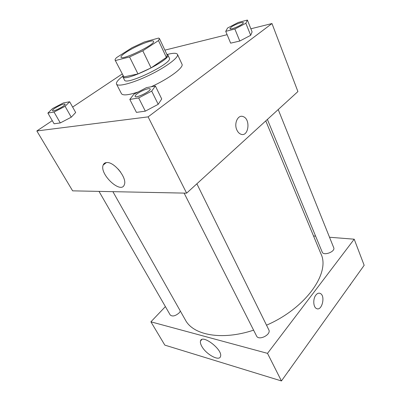 <?xml version="1.0" encoding="UTF-8"?>
<svg xmlns="http://www.w3.org/2000/svg" width="401" height="401" viewBox="0 0 401 401"><rect width="100%" height="100%" fill="white"/><g stroke="black" fill="none" stroke-linecap="round" stroke-linejoin="round"><path stroke-width="0.6" d="M126.495 52.035C135.754 45.97 152.971 39.097 153.523 41.348C156.039 44.105 121.623 60.892 121.002 57.213C120.741 56.3 122.576 54.576 126.495 52.035M115.538 60.501L129.563 56.967L142.811 50.827L158.485 40.576L159.453 38.536L158.636 38.055L144.38 41.965L132.039 47.704L116.601 57.579C115.373 58.762 114.886 59.619 115.132 60.155L123.889 76.937L137.969 73.914L129.563 56.967M159.453 38.536L167.227 55.158L166.38 57.398L158.485 40.576M137.969 73.914L151.077 67.899L166.38 57.398M123.889 76.937L115.132 60.155M122.972 75.578L122.841 76.817C124.019 82.736 171.778 59.443 167.839 54.872L166.786 54.21M167.839 54.872L169.367 58.145C173.372 62.872 125.739 86.105 124.48 80.04L122.841 76.817M151.077 67.899L142.811 50.827M167.387 54.421C173.232 52.922 176.595 52.907 177.473 54.376C179.092 57.253 166.47 66.852 149.789 74.962C133.127 83.112 117.789 87.152 116.521 84.105C115.904 82.511 117.989 79.869 122.766 76.185M177.473 54.376L181.969 64.155C184.159 67.348 169.122 78.646 151.162 86.766M138.155 91.984C128.38 95.157 122.816 95.719 121.458 93.664L116.521 84.105M52.28 120.656L36.837 130.962L148.114 116.871L271.978 23.544L250.861 28.787M227.116 34.681L164.876 50.135M122.175 74.01L72.631 107.072M225.723 31.348L230.65 43.158L239.788 41.032L250.68 35.308L252.099 31.9L247.382 20.05L238.239 22.461L227.573 28.02L225.723 31.348L234.866 29.017L245.868 23.273L247.382 20.05M129.809 99.438L136.44 112.38L145.332 111.152L158.205 104.32L161.718 98.987L155.377 85.989L146.435 87.639L133.879 94.23L129.809 99.438L138.676 97.959L151.698 91.102L155.377 85.989M47.879 113.072L54.1 123.784L60.295 122.927L71.258 117.197L75.674 112.516L69.664 101.764L63.398 102.917L52.671 108.481L47.879 113.072L54.035 112.049L65.102 106.3L69.664 101.764M236.866 129.979C233.728 123.473 238.014 114.375 243.081 116.581C250.966 118.997 248.61 137.498 240.811 134.175C239.156 133.513 237.843 132.114 236.866 129.979C233.723 123.473 238.009 114.375 243.076 116.581L243.076 116.581C250.961 118.997 248.61 137.498 240.811 134.175M36.837 130.962L72.631 190.851L186.625 193.157L148.114 116.871M186.625 193.157L297.913 91.563L271.978 23.544M106.756 162.55C114.24 161.633 127.378 178.199 124.355 184.625C121.257 194.706 99.197 174.204 103.182 165.042C103.784 163.478 104.972 162.651 106.756 162.55M118.11 169.021L120.511 171.964M265.778 120.901L320.95 253.853C330.459 272.68 306.259 308.028 266.525 325.186M253.597 330.158C221.517 340.8 193.122 335.035 185.377 319.978L112.892 191.663M99.002 191.382L170.225 314.985C172.415 316.8 175.412 316.078 179.217 312.825L180.38 311.136M278.214 109.548L333.727 247.718C335.627 251.607 323.537 256.194 322.209 252.104L267.382 119.433M196.871 183.803L268.795 329.802C271.557 334.574 258.72 341.076 256.555 335.998L184.119 193.107M313.532 235.973L315.612 236.139M329.517 237.242L354.208 239.202L364.163 265.307L281.437 380.95L267.512 353.361L354.208 239.202M165.392 306.6L150.906 321.823L267.512 353.361M150.906 321.823L164.826 345.121L281.437 380.95M201.763 346.279C200.565 344.113 200.144 342.364 200.5 341.03C201.944 333.652 223.046 349.737 220.52 356.424C219.412 361.712 205.949 354.278 201.763 346.279M315.858 295.101C317.271 293.332 318.735 292.78 320.249 293.447C325.782 295.778 321.863 311.622 316.469 308.524C313.206 307.131 312.82 298.835 315.858 295.101M316.464 308.519C321.863 311.622 325.782 295.778 320.244 293.447L319.467 293.196M288.62 370.915L289.246 370.524L289.291 369.968M289.246 370.524L289.106 370.233M349.958 285.161L350.514 284.83L350.494 284.414M350.514 284.83L350.399 284.545M65.057 104.115L65.072 104.14C66.21 105.368 53.002 112.285 52.516 110.706L52.501 110.681C52.351 110.205 53.258 109.313 55.228 108.004C60.205 105.032 63.483 103.734 65.057 104.115C66.195 105.343 52.987 112.26 52.501 110.681M54.1 123.784L60.295 122.927L71.258 117.197L65.102 106.3M71.258 117.197L75.674 112.516M60.295 122.927L54.035 112.049M150.169 88.997L150.169 88.997C151.613 90.897 135.774 98.726 135.117 96.435L135.112 96.42C134.896 95.824 135.703 94.872 137.528 93.558C141.738 90.481 149.733 87.558 150.154 88.967C151.598 90.867 135.759 98.696 135.102 96.405L135.117 96.435M136.44 112.38L145.332 111.152L158.205 104.32L151.698 91.102M158.205 104.32L161.718 98.987M145.332 111.152L138.676 97.959M243.302 22.657L243.307 22.672C244.304 24.135 230.184 30.491 229.893 28.717L229.888 28.702M230.65 43.158L239.788 41.032L250.68 35.308L245.868 23.273M250.68 35.308L252.099 31.9M239.788 41.032L234.866 29.017M231.337 27.012C234.77 24.481 243.096 21.423 243.297 22.641C244.294 24.105 230.174 30.461 229.878 28.687L231.337 27.012M103.182 165.042L106.37 162.575M200.5 341.03L201.733 339.602"/></g></svg>
